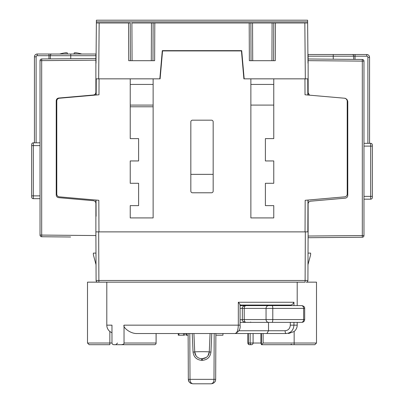<?xml version="1.0" encoding="UTF-8"?>
<svg xmlns="http://www.w3.org/2000/svg" width="404" height="404" viewBox="0 0 404 404"><rect width="100%" height="100%" fill="white"/><g stroke="black" fill="none" stroke-linecap="round" stroke-linejoin="round"><path stroke-width="0.61" d="M290.143 344.703L288.148 344.703M156.126 333.532L156.085 343.026A1.677 1.636 90 0 1 154.454 344.703L121.346 344.703C123.276 344.476 124.174 343.915 124.033 343.026L124.033 325.154C122.563 326.988 129.906 333.775 136.956 333.532L235.057 333.532C237.042 333.032 238.128 330.24 238.32 325.154L238.32 302.258C239.976 304.182 240.491 305.116 239.86 305.05M266.887 333.532L268.519 330.74L285.103 330.74A2.793 1.025 90 0 0 286.128 333.532L226.811 333.532M285.103 330.74C288.264 330.406 289.996 328.543 290.304 325.154L293.955 325.154C293.496 330.24 290.885 333.032 286.128 333.532L263.11 333.532L263.11 343.026L261.524 344.703M237.693 333.532L215.963 333.532M163.216 333.532L176.381 333.532M141.39 344.703L115.852 344.703L117.529 343.026M91.41 344.703L109.843 344.703L89.178 344.703L87.501 343.026L109.843 343.026L109.843 331.507C107.843 329.74 106.828 327.624 106.797 325.154L111.969 325.154L111.969 343.026L112.418 344.198L113.615 344.703L121.346 344.703M156.126 343.026A1.677 1.677 0 0 1 154.454 344.703L152.566 344.703M248.314 333.532L248.314 343.026L247.874 343.026A1.677 1.677 0 0 0 249.546 344.703L251.434 344.703A1.677 1.661 -90 0 0 253.096 343.026L253.096 333.532M249.546 344.703A1.677 1.237 90 0 1 248.314 343.026L261.034 343.026L261.034 333.532M282.017 305.05L290.345 305.05C291.683 305.116 292.89 304.182 293.955 302.258L293.955 305.606M238.956 330.74L268.519 330.74L268.519 322.362M263.06 305.606L263.06 305.05M240.077 319.786L242.349 319.64M240.077 305.636L247.632 305.606M258.262 305.05L258.712 305.606L240.41 305.606L240.077 305.328M258.752 322.362L251.758 322.362M250.662 321.998L250.702 322.362M240.077 322.362L300.874 322.362M247.632 322.362L246.415 322.362M246.334 322.362L245.142 322.362C242.89 321.599 241.956 320.665 242.349 319.569L266.054 319.569A2.793 2.631 90 0 0 268.685 322.362M294.935 322.362L296.309 322.362M288.294 322.362L291.925 322.362M246.334 305.606L272.054 305.606A2.793 0.737 90 0 1 272.791 308.398L272.791 319.569A2.793 0.737 90 0 1 272.054 322.362L278.199 322.362M290.345 305.05L240.077 305.05M106.797 325.154L106.797 282.149L97.768 282.149L305.116 282.149L305.116 280.482L98.884 280.482L98.672 231.881L308.121 231.881L307.909 280.482L307.974 264.696L310.636 254.783L310.636 253.106L308.025 253.106L307.974 264.696M114.211 282.149L112.357 282.149M297.203 282.204L297.203 305.606M297.203 322.362L297.203 325.154C297.172 327.624 296.157 329.74 294.157 331.507L288.527 333.532M286.936 282.149L305.05 282.149M306.232 282.149A1.677 1.677 -90 0 0 307.909 280.482A1.677 1.677 0 0 1 306.232 282.149L316.499 282.149L316.499 343.026L263.11 343.026M87.501 343.026L87.501 282.149L97.768 282.149A1.677 1.677 0 0 1 96.091 280.482L98.884 280.482L98.884 282.149L97.768 282.149A1.677 1.677 0 0 1 96.091 280.482L95.879 231.881L98.672 231.881M111.969 332.81L109.843 331.507M308.025 253.106L308.121 231.881M96.031 200.056L96.102 216.251M95.879 231.881L95.975 253.106L93.364 253.106L93.364 254.783L96.026 264.696L96.091 280.482M307.833 231.881L307.969 200.056M153.131 22.993L152.964 60.691L153.131 22.993L151.455 22.993L154.803 22.993L154.641 60.691L128.719 60.691L128.553 22.993L96.369 22.993L99.162 22.993L98.672 78.846L99.051 78.846L98.985 94.773L59.332 98.238A2.793 2.793 0 0 0 56.782 101.02L56.782 194.066A2.793 2.793 0 0 0 59.332 196.849L98.823 200.303L98.96 231.881M153.131 78.846L153.131 217.918L130.229 217.918L130.229 205.631L138.607 205.631L138.607 183.29L130.229 183.29L130.229 160.949L138.607 160.949L138.607 138.607L130.229 138.607L130.229 78.846L160.11 78.846L162.554 50.919L241.446 50.919L243.89 78.846L244.167 78.846L241.703 50.641L162.297 50.641L159.833 78.846M273.771 217.918L273.771 205.631L273.771 217.918L250.869 217.918L250.869 78.846L308.121 78.846L307.742 78.846L307.813 95.016M250.869 105.096L273.771 105.096L273.771 138.607L265.393 138.607L265.393 160.949L273.771 160.949L273.771 183.29L265.393 183.29L265.393 205.631L273.771 205.631M273.771 138.607L273.771 78.846M305.04 231.881L305.177 200.303L344.668 196.849A2.793 2.793 0 0 0 347.218 194.066L347.218 101.02A2.793 2.793 0 0 0 344.668 98.238L305.015 94.773L304.949 78.846M213.171 191.107L213.171 121.851A1.677 1.677 0 0 0 211.494 120.175L192.506 120.175A1.677 1.677 0 0 0 190.829 121.851L190.829 191.107A1.677 1.677 0 0 0 192.506 192.784L211.494 192.784A1.677 1.677 0 0 0 213.171 191.107M98.672 78.846L95.879 78.846L96.258 78.846L96.187 95.016M307.984 63.206L307.631 22.993L304.838 22.993L307.631 22.993L307.606 20.2L96.394 20.2L96.016 63.206M308.161 93.203L308.121 54.515L366.766 54.515A2.793 2.793 0 0 1 369.559 57.307L369.559 143.319M273.604 60.691L273.771 22.993L272.094 22.993L304.838 22.993L305.328 78.846M271.932 60.691L272.094 22.993L250.869 22.993L252.545 22.993L252.712 60.691M132.068 60.691L131.906 22.993L151.455 22.993L151.288 60.691M128.553 22.993L130.229 22.993L130.396 60.691L130.229 22.993M154.803 22.993L250.869 22.993L251.036 60.691M275.447 22.993L275.281 60.691L249.359 60.691L249.197 22.993M344.668 98.238L345.991 98.712L347.773 101.313L347.773 195.379C347.662 196.98 346.814 197.909 345.228 198.162L310.671 201.182C309.085 201.434 308.232 202.364 308.121 203.964L308.121 200.046M347.556 100.227L345.986 98.707M308.121 95.041L308.121 92.728L309.555 95.167M363.974 61.13L308.121 60.656L308.121 58.984L362.312 59.454A1.677 1.677 0 0 1 363.974 61.13L363.974 235.562A1.677 1.677 0 0 1 362.312 237.239A1.677 1.677 0 0 0 363.974 235.562L362.312 235.562L362.312 237.239L308.121 237.709L308.121 203.964M350.288 54.515L355.03 54.515L352.308 54.515L355.03 54.515L355.03 56.191L366.766 56.191A1.116 1.116 0 0 1 367.882 57.307L367.882 143.319M308.121 237.709L308.121 236.037L362.312 235.562L362.312 59.454L356.727 59.408M333.401 237.491L336.603 237.461L333.401 237.491M363.974 143.319L370.675 143.319A1.677 1.677 0 0 1 372.352 144.996L372.352 197.495A1.677 1.677 0 0 1 370.675 199.172L363.974 199.172M333.255 59.201L333.255 56.191L353.667 56.191L353.667 59.378L355.03 59.393L355.03 56.191L353.667 56.191A1.677 1.358 90 0 0 352.308 54.515M372.352 197.495L372.352 196.379L372.352 197.495A1.677 1.677 0 0 1 370.675 199.172L370.675 196.379L363.974 196.379M273.771 84.431L250.869 84.431M167.094 50.641L167.079 50.919M236.906 50.641L236.921 50.919M130.229 205.631L130.229 217.918M153.131 106.772L130.229 106.772L130.229 138.607M153.131 84.431L130.229 84.431M130.229 105.096L153.131 105.096M213.171 174.351L190.829 174.351M262.07 344.703L312.59 344.703M316.499 343.026L314.822 344.703L261.433 344.703L261.433 333.532M250.152 333.532L250.152 343.026A1.677 1.283 90 0 0 251.434 344.703M261.433 344.142A1.677 1.576 -90 0 1 261.034 343.026L261.433 343.026M272.054 305.606L300.874 305.606M292.334 322.362L292.89 322.362M293.45 322.362L294.016 322.362M192.243 333.532L193.051 352.056C193.738 357.111 196.617 359.873 201.702 360.333L202.298 360.333L202.298 358.666L201.702 358.666A6.979 6.979 0 0 1 194.728 351.99C194.263 351.596 209.737 351.596 209.272 351.99C209.737 351.596 194.263 351.596 194.728 351.99L193.92 333.532L194.728 351.99L196.016 355.737M212.842 383.487L211.201 383.8C214.105 383.335 215.595 381.851 215.67 379.351L215.595 380.144M215.494 380.573L214.852 381.911M214.842 381.921L214.367 382.487M215.872 333.532L215.67 379.351L213.994 379.351C213.948 381.851 213.019 383.335 211.201 383.8L212.145 383.537M211.201 383.8L192.799 383.8C190.981 383.335 190.052 381.851 190.006 379.351L188.33 379.351C188.405 381.851 189.895 383.335 192.799 383.8M188.33 379.351L188.128 333.532L188.33 379.351L188.986 381.664M207.964 355.762L209.272 351.99A6.979 6.979 -90 0 1 202.298 358.666L201.702 358.666L201.702 360.333L202.298 360.333C207.383 359.873 210.262 357.111 210.949 352.056L211.757 333.532L210.949 352.056L209.272 351.99L210.08 333.532M202.298 358.666L206.121 357.525M191.122 383.472L190.456 383.138M222.942 333.532L222.942 335.209L215.862 335.209M186.643 333.532L186.643 335.209L185.941 335.209L185.941 333.532M188.138 335.209L186.643 335.209M178.962 333.532L178.962 335.209L178.265 335.209L178.265 333.532M183.497 333.532L183.497 335.209L178.962 335.209M184.547 333.532L184.547 335.209L183.497 335.209M47.273 58.913L41.688 58.959L41.688 60.635L40.026 60.635A1.677 1.677 0 0 1 41.688 58.959L95.879 58.489L95.879 60.166L95.879 54.02L37.234 54.02A2.793 2.793 0 0 0 34.441 56.812L34.441 142.824M95.879 55.696L50.333 55.696A1.677 1.358 -90 0 1 51.692 54.02L53.712 54.02M40.026 198.677L33.325 198.677A1.677 1.677 0 0 1 31.648 197.001L31.648 144.501A1.677 1.677 0 0 1 33.325 142.824L40.026 142.824M31.648 144.501L31.648 145.617L31.648 144.501A1.677 1.677 0 0 1 33.325 142.824L33.325 145.617L40.026 145.617M50.333 58.888L48.97 58.898L48.97 55.696L50.333 55.696L50.333 58.888L70.745 58.706L70.745 54.02M95.879 92.233L95.879 60.166L41.688 60.635L41.688 236.744A1.677 1.677 0 0 1 40.026 235.067L95.879 235.542L95.879 237.219L95.879 203.47C95.768 201.869 94.915 200.939 93.329 200.687L58.772 197.667C57.186 197.415 56.338 196.485 56.227 194.885L56.227 100.823C56.338 99.217 57.186 98.293 58.772 98.041L93.329 95.016C94.915 94.763 95.768 93.834 95.879 92.233L95.879 95.041M95.879 200.046L95.879 203.47M40.026 235.067L40.026 60.635M70.599 236.996L41.688 236.744L70.599 236.996M81.785 54.02A39.072 39.016 180 0 0 76.937 52.924L74.149 52.924L74.094 54.02L74.149 52.924L74.094 54.02L74.149 52.924L74.573 52.757M66.094 52.752L64.554 52.924L67.342 52.924L67.402 54.02L67.342 52.924L67.402 54.02L67.342 52.924L66.842 52.752M67.342 52.924L67.402 54.02L67.342 52.924L64.554 52.924A39.072 39.016 180 0 0 59.706 54.02M75.432 52.752L76.937 52.924M74.094 54.02L74.149 52.924L74.094 54.02M290.304 325.154L290.304 322.362M290.304 305.606L290.304 305.05M240.077 308.398L266.054 308.398L266.054 319.569L303.651 319.569A2.793 2.278 90 0 1 301.374 322.362M297.203 325.154L293.955 325.154L293.955 322.362M240.077 304.833L240.077 325.154L124.033 325.154M124.033 343.026L156.085 343.026L156.085 333.532M238.32 302.258L293.955 302.258M111.969 343.026L109.843 343.026L109.843 344.703M294.157 331.507L294.157 344.703M307.909 280.482L305.116 280.482L305.328 231.881M99.051 78.846L130.229 78.846M244.167 78.846L250.869 78.846M96.379 21.877L307.621 21.877M372.352 146.112L363.974 146.112M370.675 143.319L370.675 196.379L372.352 196.379M369.559 57.307L367.882 57.307M366.766 54.515L366.766 56.191M333.255 54.515L333.255 56.191L308.121 56.191M159.969 77.255L160.252 77.255M243.748 77.255L244.031 77.255M301.374 305.606A2.793 2.278 90 0 1 303.651 308.398L303.651 319.569L304.677 319.569C304.515 321.266 303.581 322.195 301.884 322.362M268.685 305.606A2.793 2.631 90 0 0 266.054 308.398L304.677 308.398L304.677 319.569M246.081 305.606A2.793 1.848 90 0 0 244.233 308.398L244.233 319.569A2.793 1.848 90 0 0 246.081 322.362M214.196 333.532L213.994 379.351L190.006 379.351L189.804 333.532M193.051 352.056L194.728 351.99A6.979 6.979 0 0 0 201.702 358.666M33.325 198.677L33.325 145.617L31.648 145.617M31.648 195.884L40.026 195.884M37.234 54.02L37.234 55.696L48.97 55.696L48.97 54.02M37.234 55.696A1.116 1.116 0 0 0 36.118 56.812L36.118 142.824M36.118 56.812L34.441 56.812M247.874 333.532L247.874 343.026M240.077 325.154C240.632 329.023 238.961 331.815 235.057 333.532M112.418 344.198L113.615 344.703M260.934 333.532L260.934 343.026A1.677 1.677 0 0 0 261.433 344.223M291.582 344.198L290.385 344.703M259.025 305.05L259.509 305.606M304.677 308.398C304.828 307.045 303.899 306.111 301.884 305.606M245.142 305.606C242.89 306.373 241.956 307.303 242.349 308.398L242.349 319.569"/></g></svg>
